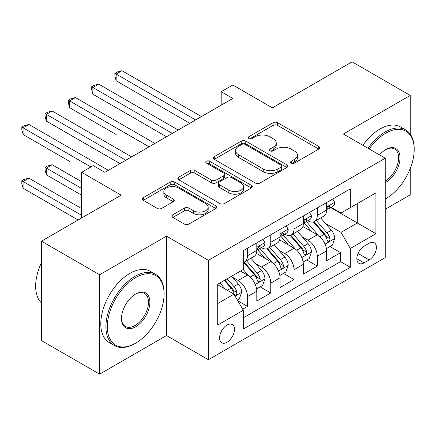 <?xml version="1.0" encoding="UTF-8"?>
<svg xmlns="http://www.w3.org/2000/svg" width="436" height="436" viewBox="0 0 436 436"><rect width="100%" height="100%" fill="white"/><g stroke="black" fill="none" stroke-linecap="round" stroke-linejoin="round"><path stroke-width="0.65" d="M291.297 163.097A2.262 1.308 0 0 0 294.496 163.097L318.76 149.085A3.232 1.864 0 0 0 319.708 147.766A3.232 1.864 0 0 0 318.76 146.452L277.65 122.718A3.232 1.864 0 0 0 273.083 122.718L248.82 136.724A2.262 1.308 0 0 0 248.155 137.651A2.262 1.308 0 0 0 248.82 138.572A2.262 1.308 0 0 0 252.019 138.572L255.158 136.757A10.333 5.968 0 0 1 269.775 136.757L273.198 138.735A10.333 5.968 0 0 1 276.228 142.954A10.333 5.968 0 0 1 273.198 147.177L270.058 148.987A2.262 1.308 0 0 0 269.399 149.913A2.262 1.308 0 0 0 270.058 150.834A2.262 1.308 0 0 0 273.258 150.834L276.397 149.019A10.333 5.968 0 0 1 291.014 149.019L294.436 150.998A10.333 5.968 0 0 1 297.466 155.216A10.333 5.968 0 0 1 294.436 159.44L291.297 161.249A2.262 1.308 0 0 0 290.638 162.176A2.262 1.308 0 0 0 291.297 163.097L291.297 161.249M227.014 342.255A10.529 6.077 120 0 0 233.892 332.979A10.529 6.077 120 0 0 232.279 324.542A10.529 6.077 120 0 0 227.014 325.065A10.529 6.077 120 0 0 220.136 334.341A10.529 6.077 120 0 0 221.75 342.778A10.529 6.077 120 0 0 227.014 342.255M172.825 214.752A3.232 1.864 0 0 0 171.877 216.071A3.232 1.864 0 0 0 172.825 217.39L184.357 224.05A3.232 1.864 0 0 0 188.924 224.05L215.875 208.49A3.232 1.864 0 0 0 216.823 207.171A3.232 1.864 0 0 0 215.875 205.852L174.765 182.117A3.232 1.864 0 0 0 170.198 182.117L143.248 197.677A3.232 1.864 0 0 0 142.305 198.996A3.232 1.864 0 0 0 143.248 200.315L157.183 208.354A3.232 1.864 0 0 0 161.751 208.354L173.283 201.699A3.232 1.864 0 0 0 174.226 200.38A3.232 1.864 0 0 0 173.283 199.061L166.372 195.072A8.638 4.987 0 0 1 163.843 191.546A8.638 4.987 0 0 1 169.179 186.935A8.638 4.987 0 0 1 178.591 188.02L205.656 203.645A8.638 4.987 0 0 1 208.185 207.171A8.638 4.987 0 0 1 202.854 211.776A8.638 4.987 0 0 1 193.437 210.697L188.924 208.092A3.232 1.864 0 0 0 184.357 208.092L172.825 214.752L172.825 217.39M410.243 134.125L410.243 95.424L352.075 61.841L272.386 107.85L232.835 85.009L221.199 91.729L232.835 98.443L104.863 172.329L93.228 165.609L81.597 172.329L81.597 218M99.626 274.756L99.626 374.159L166.519 335.54L166.519 236.132L99.626 274.756L41.458 241.173L121.148 195.165L81.597 172.329M166.519 236.132L208.403 260.314L385.233 158.224L385.233 257.627L208.403 359.722L208.403 260.314M410.243 95.424L343.35 134.043L385.233 158.224M255.387 183.038A3.232 1.864 0 0 0 259.954 183.038L286.904 167.479A3.232 1.864 0 0 0 287.847 166.165A3.232 1.864 0 0 0 286.904 164.846L245.795 141.111A3.232 1.864 0 0 0 241.228 141.111L214.278 156.671A3.232 1.864 0 0 0 213.329 157.985A3.232 1.864 0 0 0 214.278 159.304L255.387 183.038M207.302 163.587A2.262 1.308 0 0 1 209.596 163.903L209.596 161.216L251.387 185.349A3.232 1.864 0 0 1 252.335 186.668A3.232 1.864 0 0 1 251.387 187.987L224.442 203.541A3.232 1.864 0 0 1 219.875 203.541L178.765 179.812L178.765 177.174A3.232 1.864 0 0 0 177.817 178.493A3.232 1.864 0 0 0 178.765 179.812M178.765 177.174L190.298 170.514A3.232 1.864 0 0 1 194.865 170.514L211.536 180.139A3.232 1.864 0 0 0 216.103 180.139L223.755 175.724A3.232 1.864 0 0 0 224.698 174.405A3.232 1.864 0 0 0 223.755 173.087L206.397 163.064A2.262 1.308 0 0 1 205.738 162.143A2.262 1.308 0 0 1 207.133 160.933A2.262 1.308 0 0 1 209.596 161.216M99.626 374.159L41.458 340.576L41.458 241.173M385.233 209.269L410.243 194.827L410.243 168.53M242.661 309.178L247.49 306.388L237.838 300.818M232.344 277.089L238.187 280.462A13.162 7.597 60 0 1 247.49 296.584L256.799 291.21L256.799 301.02L270.756 292.959L260.172 286.844M255.61 263.66L261.453 267.034A13.162 7.597 60 0 1 270.756 283.149L280.065 277.776L280.065 287.586L294.028 279.525L283.438 273.41M278.877 250.226L284.719 253.599A13.162 7.597 60 0 1 294.028 269.721L303.331 264.347L303.331 274.151L317.294 266.091L317.294 256.286A13.162 7.597 -120 0 0 307.985 240.165L302.143 236.792M306.704 259.981L317.294 266.091M256.799 291.21A13.162 7.597 -120 0 0 247.49 275.089L240.509 271.061M280.065 277.776A13.162 7.597 -120 0 0 270.756 261.66L256.368 253.349M303.331 264.347A13.162 7.597 -120 0 0 294.028 248.226L279.634 239.92M369.178 243.255L364.06 246.209A10.202 5.891 120 0 0 357.395 255.196A10.202 5.891 120 0 0 358.959 263.371A10.202 5.891 120 0 0 364.06 262.87L369.178 259.911A10.202 5.891 120 0 0 375.843 250.923A10.202 5.891 120 0 0 374.279 242.748A10.202 5.891 120 0 0 369.178 243.255M217.711 303.57L233.996 294.164L243.304 310.285L243.304 329.093L350.331 267.301L350.331 248.493L341.023 232.372L325.409 223.357M243.304 310.285L217.711 325.06L217.711 284.223L243.304 269.448L243.304 250.64L350.331 188.848L350.331 207.656L375.925 192.881L375.925 233.718L350.331 248.493M261.328 247.615L261.453 247.686A13.162 7.597 60 0 0 268.031 248.34L277.34 242.966A13.162 7.597 -120 0 0 280.065 236.939L280.065 229.418M284.599 234.181L284.719 234.252A13.162 7.597 60 0 0 291.297 234.906L300.606 229.532A13.162 7.597 -120 0 0 303.331 223.51L303.331 215.984M243.304 317.811L340.56 261.66L340.56 252.657L326.597 260.717L326.597 250.913A13.162 7.597 -120 0 0 317.294 234.791L302.906 226.486M307.865 220.752L307.985 220.823A13.162 7.597 -120 0 0 314.569 221.472A13.162 7.597 -120 0 0 317.294 215.449L317.294 207.923M314.569 221.472L323.872 216.098A13.162 7.597 -120 0 0 326.597 210.076L326.597 202.549M247.49 248.226L247.49 255.747A13.162 7.597 60 0 1 244.765 261.774A13.162 7.597 60 0 1 243.304 262.303M244.765 261.774L254.074 256.401A13.162 7.597 -120 0 0 256.799 250.373L256.799 242.852M270.756 234.791L270.756 242.312A13.162 7.597 60 0 1 268.031 248.34M294.028 221.357L294.028 228.878A13.162 7.597 60 0 1 291.297 234.906M294.028 269.721L294.028 279.525M270.756 283.149L270.756 292.959M247.49 296.584L247.49 306.388M233.996 294.164L217.711 284.763M341.023 232.372L357.313 222.97L357.313 203.628L375.925 192.881M330.668 207.585L375.925 233.718M331.131 207.318L341.023 213.03L350.331 207.656M166.519 335.54L208.403 359.722M221.199 91.729L221.199 105.163M329.97 246.547L340.56 252.657M340.56 261.66L350.331 267.301M292.202 163.418L294.436 162.127A10.333 5.968 0 0 0 297.466 157.903L297.466 155.216M276.228 142.954L276.228 145.64A10.333 5.968 0 0 1 273.198 149.864L270.963 151.156M318.721 149.112L277.65 125.405A3.232 1.864 0 0 0 273.083 125.405L249.724 138.893M286.861 167.506L245.795 143.798A3.232 1.864 0 0 0 241.228 143.798L214.321 159.331M281.193 167.086A2.262 1.308 0 0 0 281.858 166.165A2.262 1.308 0 0 0 281.193 165.239L245.108 144.409A2.262 1.308 0 0 0 241.909 144.409L238.601 146.316A10.333 5.968 0 0 0 235.571 150.54A10.333 5.968 0 0 0 238.601 154.758L263.262 168.999A10.333 5.968 0 0 0 277.879 168.999L281.193 167.086L281.193 169.773A2.262 1.308 0 0 0 281.858 168.846L281.858 166.165M235.571 150.54L235.571 153.227A10.333 5.968 0 0 0 238.601 157.445L238.601 154.758M281.193 169.773L277.879 171.686A10.333 5.968 0 0 1 263.262 171.686L238.601 157.445M178.804 179.834L190.298 173.201L190.298 170.514M224.698 174.405L224.698 177.092A3.232 1.864 0 0 1 223.755 178.411L216.103 182.826A3.232 1.864 0 0 1 211.536 182.826L194.865 173.201A3.232 1.864 0 0 0 190.298 173.201M209.596 163.903L251.349 188.009M228.835 190.129A8.638 4.987 0 0 0 238.252 191.208A8.638 4.987 0 0 0 243.588 186.603A8.638 4.987 0 0 0 241.054 183.071L231.521 177.566A3.232 1.864 0 0 0 226.954 177.566L219.303 181.986A3.232 1.864 0 0 0 218.354 183.305A3.232 1.864 0 0 0 219.303 184.624L228.835 190.129L228.835 192.816A8.638 4.987 0 0 0 238.252 193.895A8.638 4.987 0 0 0 243.588 189.284L243.588 186.603M218.354 183.305L218.354 185.992A3.232 1.864 0 0 0 219.303 187.311L219.303 184.624M228.835 192.816L219.303 187.311M208.185 207.171L208.185 209.858A8.638 4.987 0 0 1 202.854 214.463A8.638 4.987 0 0 1 193.437 213.384L188.924 210.779A3.232 1.864 0 0 0 184.357 210.779L172.869 217.411M163.843 191.546L163.843 194.233A8.638 4.987 0 0 0 166.372 197.759L166.372 195.072M173.239 201.721L166.372 197.759M215.831 208.512L174.765 184.804A3.232 1.864 0 0 0 170.198 184.804L143.291 200.337M326.406 248.607L332.417 245.136L334.739 238.416A8.72 5.036 -120 0 0 331.344 230.23L320.716 217.924M318.585 235.642L306.437 221.575M311.669 231.549L304.617 223.379A20.895 12.061 -120 0 0 303.974 222.654M116.15 134.511L69.613 107.648L69.613 100.929L75.428 97.571L154.889 143.444M313.38 221.946L324.133 234.394A8.72 5.036 60 0 1 327.24 240.4L327.877 241.435L329.055 241.272L329.845 240.312L330.036 238.792A8.72 5.036 -120 0 0 326.924 232.78L316.296 220.474M314.013 221.744L325.567 235.118A4.442 2.567 60 0 1 326.684 236.857L330.036 238.792M332.766 198.99L334.739 202.418A8.72 5.036 60 0 1 332.935 206.277L328.515 208.828A8.72 5.036 -120 0 0 330.036 206.817L329.85 206.043L328.76 206.261L327.24 208.43A8.72 5.036 60 0 1 326.597 209.672M195.606 119.938L116.15 74.066L121.966 70.703L201.421 116.581M326.891 209.236L326.924 209.236A8.72 5.036 -120 0 0 328.515 208.828M189.791 123.295L116.15 80.78L116.15 74.066L114.87 73.324L117.197 71.984L121.966 70.703M116.15 80.78L114.87 76.011L114.87 73.324M385.233 199.061L385.816 198.723L385.233 199.061A40.145 23.179 120 0 0 385.816 198.723L385.816 198.723A40.145 23.179 120 0 0 414.2 149.559A40.145 23.179 120 0 0 385.816 133.171A40.145 23.179 120 0 0 369.199 148.965M368 148.273A41.131 23.746 -60 0 1 385.119 131.961A41.131 23.746 -60 0 1 405.682 129.923A41.131 23.746 -60 0 1 414.2 148.752L414.2 149.559M379.5 154.911A20.072 11.587 -60 0 1 385.816 149.559A20.072 11.587 -60 0 1 400.008 157.75A20.072 11.587 -60 0 1 385.816 182.335A20.072 11.587 -60 0 1 385.233 182.657M362.883 145.319A41.131 23.746 -60 0 1 379.996 129.007A41.131 23.746 -60 0 1 400.564 126.969L405.682 129.923M385.233 181.06A19.086 11.02 120 0 0 397.605 164.236A19.086 11.02 120 0 0 394.656 149.014A19.086 11.02 120 0 0 385.462 149.766M134.996 343.535L135.694 343.132A40.145 23.179 120 0 0 164.078 293.962A40.145 23.179 120 0 0 135.694 277.574A40.145 23.179 120 0 0 107.305 326.744A40.145 23.179 120 0 0 135.694 343.132L134.996 343.535A41.131 23.746 -60 0 1 114.428 345.568A41.131 23.746 -60 0 1 108.123 312.612A41.131 23.746 -60 0 1 134.996 276.364A41.131 23.746 -60 0 1 155.559 274.331A41.131 23.746 -60 0 1 164.078 293.161L164.078 293.962M135.694 326.744A20.072 11.587 -60 0 1 121.502 318.547A20.072 11.587 -60 0 1 135.694 293.962L135.694 293.962A20.072 11.587 -60 0 1 149.886 302.159A20.072 11.587 -60 0 1 135.694 326.744M121.502 318.138A19.086 11.02 120 0 0 125.454 326.477A19.086 11.02 120 0 0 134.996 325.534A19.086 11.02 120 0 0 147.461 308.715A19.086 11.02 120 0 0 144.539 293.423A19.086 11.02 120 0 0 135.34 294.175M114.428 345.568L109.311 342.614A41.131 23.746 -60 0 1 103.005 309.658A41.131 23.746 -60 0 1 129.874 273.41A41.131 23.746 -60 0 1 150.442 271.372L155.559 274.331M41.458 302.966A41.131 23.746 -60 0 1 41.458 262.663M303.134 262.041L309.151 258.57L311.473 251.85A8.72 5.036 -120 0 0 308.078 243.664L297.45 231.358M295.319 249.076L283.166 235.009M288.403 244.978L281.351 236.813A20.895 12.061 -120 0 0 280.702 236.089M92.879 147.946L119.987 163.598M290.114 235.38L300.867 247.828A8.72 5.036 60 0 1 303.974 253.834L304.611 254.869L305.789 254.7L306.579 253.747L306.77 252.221A8.72 5.036 -120 0 0 303.658 246.215L293.03 233.909M290.747 235.173L302.301 248.553A4.442 2.567 60 0 1 303.418 250.291L306.77 252.221M279.868 275.47L285.88 272.004L288.207 265.284A8.72 5.036 -120 0 0 284.812 257.098L274.179 244.787M272.053 262.51L259.9 248.444M265.137 258.412L258.085 250.248A20.895 12.061 -120 0 0 257.436 249.523M69.613 161.38L23.081 134.511L23.081 127.797L28.896 124.44L108.351 170.312M266.848 248.814L277.601 261.262A8.72 5.036 60 0 1 280.708 267.268L281.34 268.304L282.523 268.135L283.307 267.175L283.498 265.655A8.72 5.036 -120 0 0 280.392 259.649L269.759 247.343M267.481 248.607L279.035 261.987A4.442 2.567 60 0 1 280.152 263.726L283.498 265.655M256.602 288.905L262.614 285.433L264.941 278.718A8.72 5.036 -120 0 0 261.546 270.533L250.913 258.221M248.782 275.944L243.217 269.497M241.871 271.846L240.966 270.8M81.597 181.73L52.162 164.737L46.347 168.094L46.347 174.814L81.597 195.165M243.577 262.243L254.33 274.696A8.72 5.036 60 0 1 257.442 280.702L258.074 281.738L259.251 281.569L260.041 280.61L260.232 279.089A8.72 5.036 -120 0 0 257.126 273.083L246.493 260.777M244.215 262.041L255.763 275.421A4.442 2.567 60 0 1 256.886 277.154L260.232 279.089M46.347 174.814L45.066 170.045L45.066 167.359L81.597 188.45M45.066 167.359L47.393 166.012L52.162 164.737M237.369 300.012L239.348 298.867L241.675 292.153A8.72 5.036 -120 0 0 238.279 283.961L231.587 276.217M225.336 289.166L219.951 282.931M218.605 285.28L217.711 284.245M81.597 208.599L28.896 178.171L23.081 181.529L23.081 188.248L78.104 220.017M224.371 280.381L231.064 288.125A8.72 5.036 60 0 1 234.176 294.137L234.808 295.167L235.985 295.003L236.775 294.044L236.966 292.523A8.72 5.036 -120 0 0 233.86 286.517L227.161 278.768M224.911 280.065L232.497 288.85A4.442 2.567 60 0 1 233.62 290.589L236.966 292.523M23.081 188.248L21.8 183.48L21.8 180.793L81.597 215.313M21.8 180.793L24.127 179.447L28.896 178.171M309.5 212.425L311.473 215.847A8.72 5.036 60 0 1 309.669 219.706L305.249 222.262A8.72 5.036 -120 0 0 306.77 220.251L306.584 219.477L305.494 219.695L303.974 221.864A8.72 5.036 60 0 1 303.331 223.107M172.34 133.372L92.879 87.494L98.7 84.137L178.155 130.01M303.625 222.671L303.658 222.671A8.72 5.036 -120 0 0 305.249 222.262M166.519 136.73L92.879 94.214L92.879 87.494L91.604 86.759L93.931 85.412L98.7 84.137M92.879 94.214L91.604 89.445L91.604 86.759M286.229 225.859L288.207 229.282A8.72 5.036 60 0 1 286.403 233.14L281.983 235.691A8.72 5.036 -120 0 0 283.498 233.685L283.318 232.911L282.228 233.129L280.708 235.298A8.72 5.036 60 0 1 280.065 236.535M149.068 146.801L68.332 100.193L70.659 98.847L75.428 97.571M280.359 236.099L280.392 236.099A8.72 5.036 -120 0 0 281.983 235.691M69.613 107.648L68.332 102.88L68.332 100.193M262.963 239.293L264.941 242.716A8.72 5.036 60 0 1 263.137 246.574L258.717 249.125A8.72 5.036 -120 0 0 260.232 247.119L260.047 246.345L258.962 246.563L257.442 248.733A8.72 5.036 60 0 1 256.799 249.97M125.802 160.235L46.347 114.363L52.162 111.006L131.623 156.878M257.087 249.534L257.126 249.534A8.72 5.036 -120 0 0 258.717 249.125M119.987 163.593L46.347 121.077L46.347 114.363L45.066 113.622L47.393 112.281L52.162 111.006M46.347 121.077L45.066 116.308L45.066 113.622M90.901 166.955L21.8 127.056L24.127 125.715L28.896 124.44M23.081 134.511L21.8 129.743L21.8 127.056M238.187 280.462L247.49 275.089M261.453 267.034L270.756 261.66M284.719 253.599L294.028 248.226M307.985 240.165L317.294 234.791M317.294 215.449L326.597 210.076M247.49 255.747L256.799 250.373M270.756 242.312L280.065 236.939M294.028 228.878L303.331 223.51M317.294 256.286L326.597 250.913M358.021 253.469L369.178 259.911M356.844 258.701L364.06 262.87M294.436 162.127L294.436 159.44M270.058 150.834L270.058 148.987M273.198 149.864L273.198 147.177M248.82 138.572L248.82 136.724M273.083 125.405L273.083 122.718M277.65 125.405L277.65 122.718M318.76 149.085L318.76 146.452M214.278 159.304L214.278 156.671M241.228 143.798L241.228 141.111M245.795 143.798L245.795 141.111M286.904 167.479L286.904 164.846M263.262 171.686L263.262 168.999M277.879 171.686L277.879 168.999M194.865 173.201L194.865 170.514M211.536 182.826L211.536 180.139M216.103 182.826L216.103 180.139M223.755 178.411L223.755 175.724M251.387 187.987L251.387 185.349M184.357 210.779L184.357 208.092M188.924 210.779L188.924 208.092M193.437 213.384L193.437 210.697M173.283 201.699L173.283 199.061M143.248 200.315L143.248 197.677M170.198 184.804L170.198 182.117M174.765 184.804L174.765 182.117M215.875 208.49L215.875 205.852M325.076 244.133L334.685 238.585M326.924 232.78L331.344 230.23M319.975 236.797L324.133 234.394M334.685 202.315L326.597 206.986M328.908 206.168L330.036 206.817M301.805 257.567L311.418 252.019M303.658 246.215L308.078 243.664M296.709 250.231L300.867 247.828M278.539 271.001L288.152 265.453M280.392 259.649L284.812 257.098M273.443 263.66L277.601 261.262M255.273 284.435L264.881 278.887M257.126 273.083L261.546 270.533M250.171 277.094L254.33 274.696M235.102 296.082L241.615 292.322M233.86 286.517L238.279 283.961M227.303 290.3L231.064 288.125M311.418 215.749L303.331 220.42M305.641 219.602L306.77 220.251M288.152 229.183L280.065 233.849M282.375 233.037L283.498 233.685M264.881 242.618L256.799 247.283M259.109 246.465L260.232 247.119"/></g></svg>
